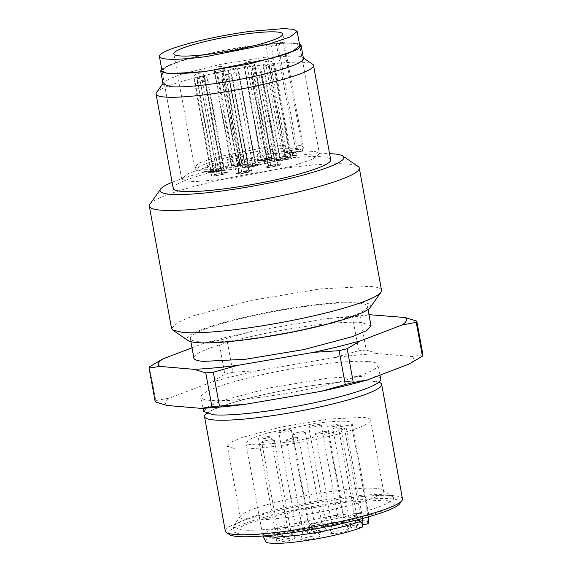 <?xml version="1.0" encoding="UTF-8"?>
<svg xmlns="http://www.w3.org/2000/svg" width="572" height="572" viewBox="0 0 572 572"><rect width="100%" height="100%" fill="white"/><g stroke="black" fill="none" stroke-linecap="round" stroke-linejoin="round"><path stroke-width="0.43" stroke-dasharray="2.86 2.15" d="M278.199 44.988L271.264 45.924L290.655 152.638L297.59 151.702L278.199 44.988A55.355 7.129 -10.3 0 0 283.133 42.121L302.524 148.834A55.355 7.129 -10.3 0 0 303.332 147.269A55.355 7.129 -10.3 0 0 297.519 145.216A55.355 7.129 -10.3 0 0 265.937 147.233L216.438 157.136L199.935 162.72L194.416 167.06L200.221 169.112C207.143 169.641 217.675 168.962 231.803 167.088C256.571 163.828 286.329 156.871 297.59 151.702L295.216 154.876L294.273 155.184A52.681 6.785 -10.3 0 1 247.89 166.917A52.681 6.785 -10.3 0 1 203.039 171.142A52.681 6.785 -10.3 0 1 226.012 157.779A52.681 6.785 -10.3 0 1 295.645 148.391A52.681 6.785 -10.3 0 1 300.851 151.358L302.066 150.886L302.524 148.834L295.588 149.764A2.667 0.887 82.3 0 0 296.768 151.93A2.667 0.887 82.3 0 0 296.882 151.887A10.668 1.373 -10.3 0 0 285.642 154.311A10.668 1.373 -10.3 0 0 284.22 156.106A10.668 1.373 -10.3 0 0 290.304 155.72L294.273 155.184M271.264 45.924A8.001 1.03 169.7 0 1 265.858 45.917A8.001 1.03 169.7 0 1 276.197 43.057L283.133 42.121M267.002 159.538L275.254 157.929L279.808 158.044L276.862 159.409L268.611 161.018L264.057 160.904L267.002 159.538M276.633 153.94L277.563 160.246A8.001 1.03 169.7 0 1 284.334 157.979A8.001 1.03 169.7 0 1 293.05 157.193L291.87 150.686C294.923 151.43 278.75 154.883 276.633 153.94C273.58 153.196 289.754 149.735 291.87 150.686M244.315 164.357L250.786 164.207L248.033 165.522L241.513 166.917L235.042 167.067L237.795 165.758L244.315 164.357M261.826 154.168L257.443 154.04L261.075 152.481L268.797 151.051L273.187 151.18L269.548 152.738L261.826 154.168M225.089 166.016L226.19 166.33L220.492 168.382L211.547 169.505L210.446 169.19L216.144 167.146L225.089 166.016M238.431 158.251L231.102 159.474L227.513 159.266L232.346 157.407L239.675 156.185L243.264 156.399L238.431 158.251M222.544 163.377C219.82 165.165 203.939 167.31 207.586 165.394C210.303 163.606 226.19 161.461 222.544 163.377L222.937 162.956L224.117 169.462L223.723 169.884C220.999 171.671 205.126 173.816 208.766 171.9C211.49 170.113 227.363 167.975 223.723 169.884M208.766 171.9L208.372 172.322L207.186 165.816L207.586 165.394M256.821 158.759C254.104 160.546 238.217 162.691 241.863 160.775C244.587 158.987 260.467 156.842 256.821 158.759L257.214 158.337L258.401 164.843L258.008 165.265A8.001 1.03 169.7 0 1 249.363 167.517A8.001 1.03 169.7 0 1 242.65 167.703A8.001 1.03 169.7 0 1 243.043 167.281C245.774 165.494 261.647 163.349 258.008 165.265M242.65 167.703L241.47 161.197L241.863 160.775M268.189 166.044A8.001 1.03 169.7 0 1 276.44 164.443A8.001 1.03 169.7 0 1 280.988 164.55A8.001 1.03 169.7 0 1 278.042 165.916L269.791 167.524L265.244 167.41L268.189 166.044M293.05 157.193C296.103 157.936 279.937 161.39 277.82 160.446A8.001 1.03 169.7 0 1 277.563 160.246M245.502 170.864A8.001 1.03 169.7 0 1 251.973 170.713A8.001 1.03 169.7 0 1 242.692 173.423L236.222 173.573L238.982 172.265L245.502 170.864M263.013 160.675L258.623 160.546L262.262 158.987L269.984 157.557A8.001 1.03 169.7 0 1 274.367 157.686A8.001 1.03 169.7 0 1 263.013 160.675M226.269 172.522L227.37 172.837L221.679 174.889L212.734 176.012A8.001 1.03 169.7 0 1 211.626 175.697A8.001 1.03 169.7 0 1 217.324 173.652A8.001 1.03 169.7 0 1 226.269 172.522M239.618 164.757A8.001 1.03 169.7 0 1 228.7 165.773A8.001 1.03 169.7 0 1 233.526 163.914L240.855 162.698L244.444 162.906L239.618 164.757M272.115 153.711L209.495 166.237L188.617 173.309L181.631 178.793L185.342 180.888L195.159 181.617L228.936 178.836L291.556 166.309L312.434 159.245L319.419 153.754L315.708 151.659L305.891 150.929L272.115 153.711L209.495 166.237L188.617 173.309L181.631 178.793L185.342 180.888L195.159 181.617L228.936 178.836L291.556 166.309L312.434 159.245L319.419 153.754L315.708 151.659L305.891 150.929L272.115 153.711M338.717 428.893L346.167 427.892C334.92 432.918 306.234 439.589 282.353 442.742L256.292 444.887L248.727 444.33L245.86 442.707L251.251 438.474L267.353 433.025L315.665 423.366A54.018 6.957 169.7 0 1 352.152 423.394A54.018 6.957 169.7 0 1 351.508 424.781L336.315 427.334L332.861 428.893L338.717 428.893L356.692 527.799L362.448 527.026M362.627 518.482L346.167 427.892M362.627 524.61L354.282 526.24L350.836 527.792L356.692 527.799M351.508 424.781L368.254 516.924M263.327 535.957L262.648 535.106L268.039 530.873L284.148 525.425L332.454 515.758A54.018 6.957 169.7 0 1 368.947 515.787A54.018 6.957 169.7 0 1 368.954 516.037A54.018 6.957 169.7 0 1 368.611 516.823M265.665 541.52A52.231 6.728 169.7 0 1 333.09 522.586A52.231 6.728 169.7 0 1 368.382 522.851M310.818 532.031L307.143 533.662L312.562 533.912L323.144 531.874L326.791 530.094L320.871 530.058L310.818 532.031M342.371 526.533C345.009 527.713 365.229 523.394 361.411 522.465C358.773 521.285 338.553 525.596 342.371 526.533L342.056 526.204L344.244 517.774A6.335 0.815 169.7 0 1 344.551 517.488A6.335 0.815 169.7 0 1 350.665 515.83A6.335 0.815 169.7 0 1 356.499 515.401A6.335 0.815 169.7 0 1 356.685 515.508A6.335 0.815 169.7 0 1 356.706 515.558A6.335 0.815 169.7 0 1 356.392 515.894A6.335 0.815 169.7 0 1 350.278 517.553A6.335 0.815 169.7 0 1 344.444 517.975A6.335 0.815 169.7 0 1 344.237 517.824A6.335 0.815 169.7 0 1 344.244 517.774M356.685 515.508L361.411 522.465M328.6 526.748L338.488 524.889L342.764 522.937L337.308 522.844L327.906 524.574L323.116 526.505L328.6 526.748M306.835 530.544L312.841 528.156L308.136 527.992L299.22 529.493L293.186 531.731L297.426 532.096L306.835 530.544M273.352 537.83C268.797 540.225 288.638 537.551 292.049 535.313L292.514 534.713L283.862 535.063L272.865 538.281L275.053 529.851A6.335 0.815 169.7 0 1 275.361 529.565A6.335 0.815 169.7 0 1 282.017 527.813A6.335 0.815 169.7 0 1 287.494 527.584A6.335 0.815 169.7 0 1 287.516 527.634A6.335 0.815 169.7 0 1 287.201 527.97A6.335 0.815 169.7 0 1 280.366 529.751A6.335 0.815 169.7 0 1 275.046 529.901A6.335 0.815 169.7 0 1 275.053 529.851M294.416 537.773L283.519 539.117L276.119 541.663L277.492 542.127L288.953 540.662L295.767 538.088L294.416 537.773M312.305 536.229L304.383 537.909L300.715 539.539L302.881 540.018L308.801 539.425L317.167 537.616L320.363 535.964L312.305 536.229M333.412 531.745L329.729 533.376L335.149 533.626L345.731 531.581L349.385 529.801L343.465 529.765L333.412 531.745M319.462 524.095A6.335 0.815 169.7 0 1 312.934 525.368A6.335 0.815 169.7 0 1 309.33 525.282A6.335 0.815 169.7 0 1 309.33 525.232A6.335 0.815 169.7 0 1 309.638 524.946A6.335 0.815 169.7 0 1 311.661 524.195A6.335 0.815 169.7 0 1 318.025 522.944A6.335 0.815 169.7 0 1 321.779 522.965A6.335 0.815 169.7 0 1 321.793 523.015A6.335 0.815 169.7 0 1 321.485 523.351A6.335 0.815 169.7 0 1 319.462 524.095M334.291 515.751A6.335 0.815 169.7 0 1 337.745 515.808A6.335 0.815 169.7 0 1 337.766 515.858A6.335 0.815 169.7 0 1 337.451 516.194A6.335 0.815 169.7 0 1 328.771 518.225A6.335 0.815 169.7 0 1 325.296 518.125A6.335 0.815 169.7 0 1 325.304 518.075A6.335 0.815 169.7 0 1 325.611 517.789A6.335 0.815 169.7 0 1 334.291 515.751M299.199 521.878A6.335 0.815 169.7 0 1 307.822 521.035A6.335 0.815 169.7 0 1 307.843 521.078A6.335 0.815 169.7 0 1 307.529 521.414A6.335 0.815 169.7 0 1 304.018 522.543A6.335 0.815 169.7 0 1 295.374 523.344A6.335 0.815 169.7 0 1 295.374 523.294A6.335 0.815 169.7 0 1 295.688 523.008A6.335 0.815 169.7 0 1 299.199 521.878M279.179 533.526A6.335 0.815 169.7 0 1 278.307 533.276A6.335 0.815 169.7 0 1 278.307 533.226A6.335 0.815 169.7 0 1 278.614 532.94A6.335 0.815 169.7 0 1 283.862 531.438A6.335 0.815 169.7 0 1 289.897 530.759A6.335 0.815 169.7 0 1 290.748 530.966A6.335 0.815 169.7 0 1 290.769 531.009A6.335 0.815 169.7 0 1 290.454 531.345A6.335 0.815 169.7 0 1 285.213 532.847A6.335 0.815 169.7 0 1 279.179 533.526M308.022 531.03A6.335 0.815 169.7 0 1 302.903 531.152A6.335 0.815 169.7 0 1 302.903 531.102A6.335 0.815 169.7 0 1 303.21 530.816A6.335 0.815 169.7 0 1 310.246 529.007A6.335 0.815 169.7 0 1 315.344 528.843A6.335 0.815 169.7 0 1 315.365 528.885A6.335 0.815 169.7 0 1 315.058 529.222A6.335 0.815 169.7 0 1 308.022 531.03M342.056 523.802A6.335 0.815 169.7 0 1 335.521 525.075A6.335 0.815 169.7 0 1 331.917 524.989A6.335 0.815 169.7 0 1 331.924 524.939A6.335 0.815 169.7 0 1 332.232 524.653A6.335 0.815 169.7 0 1 334.248 523.909A6.335 0.815 169.7 0 1 340.612 522.651A6.335 0.815 169.7 0 1 344.365 522.679A6.335 0.815 169.7 0 1 344.387 522.722A6.335 0.815 169.7 0 1 344.072 523.058A6.335 0.815 169.7 0 1 342.056 523.802M293.086 433.848C290.197 435.363 302.774 433.669 304.926 432.253A6.335 0.815 -10.3 0 0 305.241 431.917A6.335 0.815 -10.3 0 0 299.921 432.067A6.335 0.815 -10.3 0 0 293.086 433.848L292.771 434.184L309.33 525.282M327.999 426.39C325.111 427.906 337.687 426.212 339.839 424.796A6.335 0.815 -10.3 0 0 340.147 424.46A6.335 0.815 -10.3 0 0 334.834 424.61A6.335 0.815 -10.3 0 0 327.999 426.39L327.677 426.726L344.237 517.824M309.059 426.691C306.17 428.206 318.747 426.512 320.899 425.096A6.335 0.815 -10.3 0 0 321.214 424.76A6.335 0.815 -10.3 0 0 315.894 424.91A6.335 0.815 -10.3 0 0 309.059 426.691L308.744 427.027L325.296 518.125M279.129 431.917C276.24 433.433 288.824 431.738 290.976 430.316A6.335 0.815 -10.3 0 0 291.284 429.987A6.335 0.815 -10.3 0 0 285.971 430.13A6.335 0.815 -10.3 0 0 279.129 431.917L278.814 432.253L295.374 523.344M258.809 438.467C255.92 439.982 268.497 438.288 270.649 436.872A6.335 0.815 -10.3 0 0 270.964 436.536A6.335 0.815 -10.3 0 0 265.644 436.686A6.335 0.815 -10.3 0 0 258.809 438.467L258.487 438.803M262.062 441.841C259.173 443.357 271.75 441.663 273.902 440.247A6.335 0.815 -10.3 0 0 274.217 439.911A6.335 0.815 -10.3 0 0 268.897 440.061A6.335 0.815 -10.3 0 0 262.062 441.841L261.747 442.185L278.307 533.276M286.658 439.718C283.769 441.234 296.346 439.539 298.498 438.123A6.335 0.815 -10.3 0 0 298.813 437.787A6.335 0.815 -10.3 0 0 293.493 437.938A6.335 0.815 -10.3 0 0 286.658 439.718L286.343 440.061L302.903 531.152M315.68 433.562C312.791 435.077 325.368 433.383 327.52 431.96A6.335 0.815 -10.3 0 0 327.827 431.631A6.335 0.815 -10.3 0 0 322.515 431.774A6.335 0.815 -10.3 0 0 315.68 433.562L315.358 433.898L331.917 524.989M236.036 73.43L238.631 72.587L238.424 72.043C236.622 71.865 234.213 72.186 231.195 73.023L228.6 73.867L245.51 166.91L245.717 167.453L252.946 166.481L255.541 165.637L255.334 165.094L248.105 166.066L245.51 166.91L228.807 74.41L236.036 73.43L252.946 166.481M245.152 167.253L228.199 73.952C228.164 70.263 230.695 69.126 230.466 69.326L234.713 68.404C235.314 68.812 236.901 67.56 238.996 72.251L255.898 165.301M255.541 165.637L238.424 72.043L255.541 165.637M277.384 164.786L270.692 165.773C267.918 166.502 267.124 166.967 268.311 167.16L275.54 166.187C278.314 165.458 279.107 165.001 277.921 164.8L277.384 164.786L260.474 71.736L253.782 72.73C250.994 73.33 250.2 73.788 251.401 74.117L258.63 73.144C261.368 72.279 262.169 71.822 261.011 71.757A5.47 0.708 -10.3 0 0 260.474 71.736M278.493 165.008L277.921 164.8L261.011 71.757L261.568 71.85L278.493 165.008M261.568 71.85C260.167 67.882 256.828 68.004 257.307 68.111L254.74 68.368C253.897 69.677 252.409 66.395 250.808 73.809L267.739 166.96L268.311 167.16L251.401 74.117C251.158 71.307 252.252 69.448 254.676 68.554L256.084 68.211L254.676 68.554M285.049 159.602L287.859 159.023C290.633 158.294 291.427 157.829 290.24 157.636L283.011 158.608C280.237 159.338 279.443 159.802 280.63 159.996L285.049 159.602L268.139 66.552L270.949 65.973C273.688 65.115 274.481 64.65 273.33 64.586L266.102 65.566C263.313 66.166 262.519 66.624 263.721 66.953A5.47 0.708 -10.3 0 0 268.139 66.552M280.058 159.795L280.63 159.996L263.721 66.953L263.127 66.645L280.058 159.795M263.127 66.645C264.729 59.231 266.216 62.512 267.06 61.204L269.627 60.947C269.147 60.832 272.486 60.718 273.888 64.686L290.812 157.836L290.24 157.636L273.33 64.586L269.627 60.947L266.995 61.39L268.404 61.04M238.796 172.966L239.289 173.323L246.518 172.351L249.392 171.321L248.906 170.964L241.677 171.936L238.796 172.966L239.289 173.323L222.379 80.28L229.608 79.308L232.489 78.278L231.996 77.921L232.489 78.278L249.392 171.321L248.906 170.964L231.996 77.921C230.187 77.735 227.785 78.064 224.767 78.893L221.886 79.923L222.379 80.28L221.886 79.923L238.796 172.966M261.247 159.895L261.69 160.296L268.919 159.323L271.75 158.337L271.3 157.936L264.078 158.909L261.247 159.895L261.69 160.296L244.78 67.253L252.009 66.273L254.84 65.287L254.39 64.886C252.588 64.707 250.178 65.029 247.168 65.866L244.337 66.852L244.78 67.253L244.337 66.852L261.247 159.895M271.75 158.337L271.3 157.936L254.39 64.886L254.84 65.287L271.75 158.337M217.238 174.024L217.081 174.06C214.3 174.789 213.506 175.254 214.693 175.447L221.922 174.474C224.696 173.745 225.49 173.28 224.303 173.087L217.238 174.024L200.171 81.017C197.376 81.617 196.582 82.075 197.783 82.404L205.012 81.431C207.758 80.566 208.551 80.101 207.4 80.044C205.663 79.865 203.303 80.173 200.329 80.974M224.882 173.295L224.303 173.087L207.4 80.044L207.951 80.137L224.882 173.295M207.951 80.137C206.556 76.169 203.21 76.29 203.689 76.398L201.122 76.655C200.286 77.964 198.799 74.682 197.19 82.096L214.121 175.246L214.693 175.447L197.783 82.404C197.547 79.594 198.634 77.735 201.058 76.841L202.467 76.491L201.058 76.841M233.462 165.48L238.996 164.543C241.77 163.814 242.564 163.356 241.377 163.156L234.148 164.135C231.374 164.865 230.58 165.322 231.767 165.522L233.462 165.48L216.552 72.429L222.086 71.5C224.825 70.635 225.618 70.177 224.467 70.113L217.238 71.085C214.45 71.686 213.656 72.151 214.857 72.472L216.552 72.429M231.195 165.315L231.767 165.522L214.857 72.472L214.264 72.165L231.195 165.315M214.264 72.165C215.866 64.758 217.353 68.032 218.197 66.731L220.763 66.466C220.284 66.359 223.623 66.238 225.025 70.206L241.949 163.363L241.377 163.156L224.467 70.113L220.763 66.466L218.132 66.91L219.541 66.566M210.861 171.85L218.668 171.1L221.629 169.934L213.821 170.685L210.861 171.85L211.44 172.072L194.53 79.029L201.759 78.049A5.47 0.708 -10.3 0 0 204.719 76.891L204.14 76.662C202.338 76.484 199.928 76.812 196.911 77.642A5.47 0.708 -10.3 0 0 193.951 78.8L194.53 79.029L193.951 78.8L210.861 171.85M204.719 76.891L221.629 169.934L221.049 169.712L204.14 76.662M162.005 70.778L181.631 178.793L162.005 70.778A70.02 9.016 -10.3 0 1 252.488 45.703L286.265 42.914L296.082 43.644L299.792 45.739L319.419 153.754L299.792 45.739L296.082 43.644L286.265 42.914L252.488 45.703L189.868 58.23L168.99 65.294L162.005 70.778L165.716 72.88L175.532 73.609L209.302 70.821M250.808 73.809L251.401 74.117M273.888 64.686L273.33 64.586M197.19 82.096L197.783 82.404M225.025 70.206L224.467 70.113M299.478 44.001L293.615 42.857L263.199 44.201L220.527 50.879L181.789 60.36L161.683 69.04M163.056 84.034L163.435 82.754L169.362 78.814L181.825 74.103L220.692 64.329L264.571 57.322L295.974 55.87A71.357 9.188 169.7 0 1 302.659 57.45A71.357 9.188 169.7 0 1 303.467 58.516M156.492 92.607A80.03 10.31 169.7 0 1 220.706 71.943A80.03 10.31 169.7 0 1 305.133 62.455A80.03 10.31 169.7 0 1 312.627 64.228M173.209 188.388A80.03 10.31 169.7 0 1 232.84 167.331A80.03 10.31 169.7 0 1 322.279 156.807A80.03 10.31 169.7 0 1 330.68 159.774M172.1 182.296A93.365 12.026 169.7 0 1 329.572 153.682M149.9 204.254A106.699 13.742 169.7 0 1 235.514 176.712A106.699 13.742 169.7 0 1 348.091 164.064A106.699 13.742 169.7 0 1 358.086 166.423M171.557 328.5L176.662 322.951L193.014 315.88L251.065 300.429L320.27 288.917L370.32 286.386A106.699 13.742 169.7 0 1 381.524 290.347M370.27 307.421A93.365 12.026 -10.3 0 0 360.961 302.281A93.365 12.026 -10.3 0 0 250.858 315.808A93.365 12.026 -10.3 0 0 188.102 340.526M199.778 341.87A90.033 11.597 169.7 0 1 190.326 338.531A90.033 11.597 169.7 0 1 257.407 314.843A90.033 11.597 169.7 0 1 358.029 303.003A90.033 11.597 169.7 0 1 367.481 306.342A90.033 11.597 169.7 0 1 300.4 330.03A90.033 11.597 169.7 0 1 199.778 341.87M371.035 325.861L361.583 322.522A90.033 11.597 -10.3 0 0 260.954 334.363A90.033 11.597 -10.3 0 0 193.872 358.058M368.997 314.671L327.084 318.59L352.545 316.917A136.043 17.525 169.7 0 1 360.081 316.23L370.87 314.586M352.545 316.917L358.694 350.75L334.177 357.629L258.351 370.599L232.883 372.272L226.734 338.438L251.251 331.56L327.084 318.59M251.251 331.56L226.619 337.194L204.49 343.043L218.69 340.411A136.043 17.525 169.7 0 1 222.68 339.418A136.043 17.525 169.7 0 1 226.734 338.438M192.013 347.805L204.49 343.043M422.93 354.897L412.14 356.542L377.963 353.625L366.23 350.064L360.081 316.23M218.69 340.411L224.839 374.245L211.59 382.082L169.934 397.969L155.734 400.6L149.585 366.766M166.96 405.455A126.09 16.238 169.7 0 1 169.934 397.969M211.59 382.082A126.09 16.238 169.7 0 1 233.712 376.233A126.09 16.238 169.7 0 1 258.351 370.599M334.177 357.629A126.09 16.238 169.7 0 1 377.963 353.625M412.14 356.542A126.09 16.238 169.7 0 1 409.159 364.028M368.675 361.561A90.033 11.597 169.7 0 1 378.128 364.9A90.033 11.597 169.7 0 1 311.046 388.588A90.033 11.597 169.7 0 1 210.417 400.436A90.033 11.597 169.7 0 1 200.965 397.097A90.033 11.597 169.7 0 1 268.053 373.409A90.033 11.597 169.7 0 1 368.675 361.561M366.23 350.064A136.043 17.525 -10.3 0 0 358.694 350.75M232.883 372.272A136.043 17.525 -10.3 0 0 228.829 373.259A136.043 17.525 -10.3 0 0 224.839 374.245M155.734 400.6A136.043 17.525 -10.3 0 0 155.219 401.887M380.73 379.215A90.033 11.597 -10.3 0 0 371.278 375.875L329.043 378.006L270.649 387.723L221.679 400.757L207.872 406.728L203.568 411.411M378.864 382.239A90.033 11.597 -10.3 0 0 372.222 381.081A90.033 11.597 -10.3 0 0 281.61 390.883A90.033 11.597 -10.3 0 0 206.378 413.585M402.488 498.941A90.033 11.597 -10.3 0 0 393.036 495.602A90.033 11.597 -10.3 0 0 292.414 507.45A90.033 11.597 -10.3 0 0 225.325 531.138M399.871 503.589A87.366 11.254 -10.3 0 0 391.162 498.784A87.366 11.254 -10.3 0 0 288.138 511.439A87.366 11.254 -10.3 0 0 229.415 534.563M385.886 500.078L347.726 502.002L294.959 510.782L250.693 522.558L238.224 527.956L234.327 532.189L242.871 535.206L281.031 533.276L333.805 524.503L378.063 512.719L390.54 507.328L394.43 503.095L385.886 500.078M241.927 530.001L233.383 526.984L233.819 525.518L247.597 518.132L277.406 509.359A81.36 10.482 169.7 0 1 384.942 494.873A81.36 10.482 169.7 0 1 392.564 496.668A81.36 10.482 169.7 0 1 393.486 497.89A81.36 10.482 169.7 0 1 349.463 515.508A81.36 10.482 169.7 0 1 241.927 530.001M279.679 501.337A72.801 9.374 169.7 0 1 375.904 488.366A72.801 9.374 169.7 0 1 382.725 489.982A72.801 9.374 169.7 0 1 383.547 491.069A72.801 9.374 169.7 0 1 344.158 506.835A72.801 9.374 169.7 0 1 247.926 519.805A72.801 9.374 169.7 0 1 240.283 517.102A72.801 9.374 169.7 0 1 240.676 515.794A72.801 9.374 169.7 0 1 279.679 501.337M227.377 446.067L230.859 442.285L242.02 437.458L281.624 426.912L328.843 419.062L362.998 417.338A72.801 9.374 169.7 0 1 370.642 420.034A72.801 9.374 169.7 0 1 316.387 439.189A72.801 9.374 169.7 0 1 235.02 448.77L227.377 446.067L240.283 517.102M276.197 43.057L295.588 149.764A8.001 1.03 169.7 0 0 285.249 152.631A8.001 1.03 169.7 0 0 286.086 152.931A8.001 1.03 169.7 0 0 290.655 152.638A2.667 0.887 82.3 0 1 290.304 155.72M300.851 151.358L296.882 151.887M362.04 524.688L344.065 425.782M233.526 68.576L232.082 68.847L233.526 68.576M248.105 166.066L231.195 73.023M270.692 165.773L253.782 72.73M268.847 167.181L251.937 74.131M275.54 166.187L258.63 73.144M287.859 159.023L270.949 65.973M285.821 158.036L268.911 64.986M283.011 158.608L266.102 65.566M246.518 172.351L229.608 79.308M241.677 171.936L224.767 78.893M268.919 159.323L252.009 66.273M264.078 158.909L247.168 65.866M217.081 174.06L200.171 81.017M221.764 174.517L204.855 81.467M221.922 174.474L205.012 81.431M238.996 164.543L222.086 71.5M239.682 163.199L222.773 70.156M234.148 164.135L217.238 71.085M218.668 171.1L201.759 78.049M213.821 170.685L196.911 77.642M225.654 74.718L227.063 74.367L225.654 74.718M248.055 61.69L249.463 61.34L248.055 61.69M197.805 73.466L199.299 73.152L197.805 73.466M295.216 154.883C276.905 163.013 219.276 173.173 202.338 171.192C194.816 169.905 196.117 170.034 194.408 167.06L173.838 53.839M302.066 150.879C302.824 150.45 303.246 149.249 303.332 147.269L282.754 34.048M265.858 45.917L285.249 152.631L284.47 154.862C285.385 154.183 289.482 153.203 296.768 151.93L301.151 151.344M279.808 158.044L280.988 164.55M264.057 160.904L265.244 167.41M250.786 164.207L251.973 170.713M235.042 167.067L236.222 173.573M257.443 154.04L258.623 160.546M273.187 151.18L274.367 157.686M226.19 166.33L227.377 172.837M210.446 169.19L211.626 175.697M227.513 159.266L228.7 165.773M243.264 156.399L244.444 162.906M350.836 527.792L332.861 428.893M352.152 423.394L368.947 515.787M245.86 442.707L262.648 535.106M368.897 516.745L368.954 516.037M263.034 535.978L262.727 535.342M309.33 525.232L307.143 533.662M321.779 522.965L326.791 530.094M337.745 515.808L342.764 522.937M325.304 518.075L323.116 526.505M307.822 521.035L312.841 528.156M295.374 523.294L293.186 531.731M287.494 527.584L292.514 534.713M278.307 533.226L276.119 541.663M290.748 530.966L295.767 538.088M302.903 531.102L300.715 539.539M315.344 528.843L320.363 535.964M331.924 524.939L329.729 533.376M344.365 522.679L349.385 529.801M321.793 523.015L305.241 431.917M356.706 515.558L340.147 424.46M337.766 515.858L321.214 424.76M307.843 521.078L291.284 429.987M287.516 527.634L270.964 436.536M275.046 529.901L258.494 438.803M290.769 531.009L274.217 439.911M315.365 528.885L298.813 437.787M344.387 522.722L327.827 431.631M249.478 171.171L232.547 77.999C231.138 74.045 227.813 74.167 228.285 74.274L224.017 75.211C223.652 76.205 222.615 74.095 221.807 80.073L238.717 173.123M271.872 158.137L254.962 65.094C253.124 61.962 251.701 60.682 250.686 61.247L248.119 61.504L245.688 62.72C245.259 62.362 244.759 63.757 244.18 66.895L261.118 160.089M221.629 169.913L204.719 76.87C202.617 72.179 201.037 73.43 200.436 73.023L196.632 73.709C196.332 74.26 194.337 73.545 193.951 78.807L210.868 171.872M302.659 57.45L303.36 57.929M163.435 82.754L162.948 83.441M190.898 341.67L190.326 338.531M368.053 309.473L367.481 306.342M379.987 375.153L378.128 364.9M203.003 408.279L200.965 397.097M378.578 382.296L378.607 381.796C378.163 381.724 380.38 381.61 372.772 385.671C363.871 389.925 349.256 394.508 328.936 399.435C287.73 409.495 232.84 416.688 213.721 414.693C204.283 413.484 207.021 412.862 206.463 413.077L206.635 414.035C207.078 414.107 204.862 414.221 212.469 410.16C221.371 405.906 235.986 401.322 256.306 396.396C297.512 386.329 352.409 379.143 371.521 381.138C380.959 382.346 378.228 382.968 378.778 382.754L378.578 382.296M233.383 526.984L234.327 532.189M393.486 497.89L394.43 503.095M382.725 489.982L392.564 496.668M240.676 515.794L233.819 525.518M370.642 420.034L383.547 491.069"/><path stroke-width="0.86" d="M206.707 56.506L269.326 43.98L290.204 36.915L297.19 31.424L293.479 29.329L283.662 28.6L249.885 31.388A70.02 9.016 -10.3 0 0 159.402 56.464A70.02 9.016 -10.3 0 0 206.707 56.506M245.359 34.02A55.355 7.129 -10.3 0 0 173.838 53.839A55.355 7.129 -10.3 0 0 211.225 53.875A55.355 7.129 -10.3 0 0 282.754 34.048A55.355 7.129 -10.3 0 0 245.359 34.02M263.034 535.978L265.665 541.52A52.231 6.728 169.7 0 0 300.872 541.319A52.231 6.728 -10.3 0 0 362.448 527.026L362.955 520.291L362.627 518.482M368.254 516.924L367.796 523.916L362.627 524.61M368.611 516.823A54.018 6.957 169.7 0 1 368.304 517.181M362.955 520.291C351.716 525.311 323.03 531.989 299.142 535.135L275.375 537.258L263.327 535.957M368.897 516.745L368.382 522.851A52.231 6.728 169.7 0 1 367.796 523.916M159.402 56.464L162.005 70.778A70.02 9.016 -10.3 0 0 209.302 70.821L271.929 58.294L292.8 51.23L299.792 45.739L297.19 31.424M161.683 69.04L160.689 71.021L168.182 73.666L201.651 71.972L247.933 64.279L286.751 53.947L297.69 49.213L301.101 45.503L299.478 44.001M301.101 45.503L303.467 58.516A71.357 9.188 169.7 0 1 250.3 77.291A71.357 9.188 169.7 0 1 170.542 86.679L163.056 84.034L160.689 71.021M303.36 57.929L312.627 64.228A80.03 10.31 169.7 0 1 313.535 65.422A80.03 10.31 169.7 0 1 253.904 86.479A80.03 10.31 169.7 0 1 164.464 97.011A80.03 10.31 169.7 0 1 156.063 94.044A80.03 10.31 169.7 0 1 156.492 92.607L162.948 83.441M313.535 65.422L330.68 159.774A80.03 10.31 169.7 0 1 271.049 180.831A80.03 10.31 169.7 0 1 181.61 191.355A80.03 10.31 169.7 0 1 173.209 188.388L156.063 94.044M329.572 153.682A93.365 12.026 169.7 0 1 334.005 153.925A93.365 12.026 169.7 0 1 342.75 155.992A93.365 12.026 169.7 0 1 279.994 180.709A93.365 12.026 169.7 0 1 169.884 194.237A93.365 12.026 169.7 0 1 160.582 189.096A93.365 12.026 169.7 0 1 172.1 182.296M342.75 155.992L358.086 166.423A106.699 13.742 169.7 0 1 359.295 168.018A106.699 13.742 169.7 0 1 279.787 196.089A106.699 13.742 169.7 0 1 160.532 210.131A106.699 13.742 169.7 0 1 149.328 206.17A106.699 13.742 169.7 0 1 149.9 204.254L160.582 189.096M359.295 168.018L381.524 290.347A106.699 13.742 169.7 0 1 380.952 292.263A106.699 13.742 169.7 0 1 295.331 319.805A106.699 13.742 169.7 0 1 182.761 332.454L172.765 330.094L171.557 328.5L149.328 206.17M172.765 330.094L188.102 340.526A93.365 12.026 -10.3 0 0 196.847 342.592A93.365 12.026 -10.3 0 0 295.352 331.517A93.365 12.026 -10.3 0 0 370.27 307.421L380.952 292.263M190.898 341.67L193.872 358.058A90.033 11.597 -10.3 0 0 203.325 361.39L245.552 359.259L303.947 349.549L352.924 336.508L366.731 330.544L371.035 325.861L368.053 309.473M194.037 369.326C206.592 368.776 221.185 367.438 237.823 365.329L213.306 372.2A136.043 17.525 169.7 0 1 205.77 372.894L194.037 369.326L159.86 366.409L149.07 368.053A136.043 17.525 169.7 0 1 149.585 366.766L162.841 358.93L192.013 347.805M213.306 372.2L219.455 406.041L244.916 404.368L320.749 391.398L345.266 384.52L339.117 350.686L313.649 352.352L237.823 365.329M313.649 352.352L338.288 346.718L360.41 340.869L347.161 348.705A136.043 17.525 169.7 0 1 343.171 349.699A136.043 17.525 169.7 0 1 339.117 350.686M347.161 348.705L353.31 382.546L367.51 379.908L409.159 364.028L422.415 356.184L416.266 322.351L402.066 324.982L360.41 340.869M402.066 324.982C406.778 321.857 407.764 319.362 405.04 317.503L416.781 321.064A136.043 17.525 169.7 0 1 416.266 322.351M368.997 314.671L405.04 317.503M162.841 358.93C158.129 362.062 157.136 364.557 159.86 366.409M416.781 321.064L422.93 354.897A136.043 17.525 -10.3 0 1 422.415 356.184M149.07 368.053L155.219 401.887L166.96 405.455L201.13 408.365L211.919 406.728L205.77 372.894M211.919 406.728A136.043 17.525 -10.3 0 0 219.455 406.041M201.13 408.365A126.09 16.238 -10.3 0 0 244.916 404.368M367.51 379.908A126.09 16.238 169.7 0 1 345.381 385.764A126.09 16.238 169.7 0 1 320.749 391.398M345.266 384.52A136.043 17.525 -10.3 0 0 349.32 383.533A136.043 17.525 -10.3 0 0 353.31 382.546M203.003 408.279L203.568 411.411L213.02 414.75A90.033 11.597 -10.3 0 0 313.642 402.902A90.033 11.597 -10.3 0 0 380.73 379.215L379.987 375.153M206.378 413.585A90.033 11.597 -10.3 0 0 204.519 416.616A90.033 11.597 -10.3 0 0 213.971 419.955A90.033 11.597 -10.3 0 0 314.593 408.108A90.033 11.597 -10.3 0 0 381.674 384.42A90.033 11.597 -10.3 0 0 378.864 382.239M204.519 416.616L225.325 531.138A90.033 11.597 -10.3 0 0 226.348 532.482A90.033 11.597 -10.3 0 0 234.777 534.47A90.033 11.597 -10.3 0 0 329.765 523.795A90.033 11.597 -10.3 0 0 402.002 500.557A90.033 11.597 -10.3 0 0 402.488 498.941L381.674 384.42M226.348 532.482L229.415 534.563A87.366 11.254 -10.3 0 0 237.595 536.5A87.366 11.254 -10.3 0 0 329.765 526.14A87.366 11.254 -10.3 0 0 399.871 503.589L402.002 500.557M209.302 70.821L271.929 58.294L292.807 51.23L299.792 45.739"/></g></svg>
